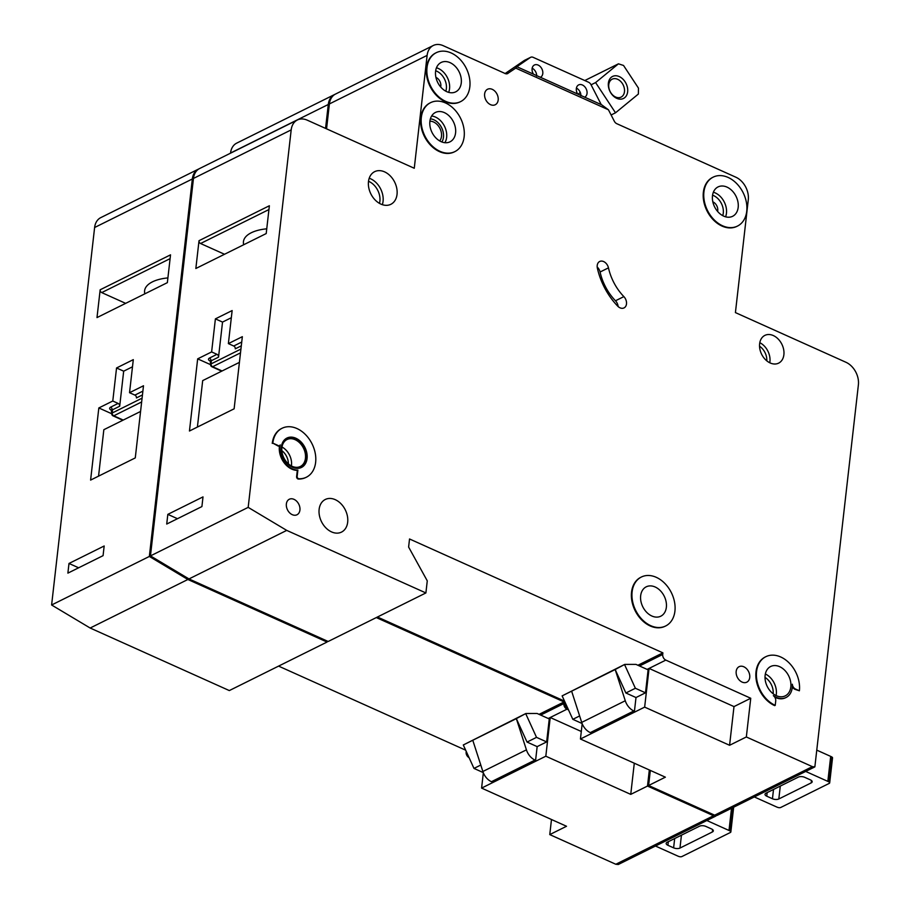 <?xml version="1.0" encoding="UTF-8"?>
<svg xmlns="http://www.w3.org/2000/svg" width="910" height="910" viewBox="0 0 910 910"><rect width="100%" height="100%" fill="white"/><g stroke="black" fill="none" stroke-linecap="round" stroke-linejoin="round"><path stroke-width="1.36" d="M627.65 91.785A12.296 8.963 -116.4 0 1 616.775 98.337A12.296 8.963 -116.4 0 1 608.38 83.128A12.296 8.963 -116.4 0 1 619.255 76.576A12.296 8.963 -116.4 0 1 627.65 91.785M608.767 84.619A10.021 7.303 63.6 0 0 612.476 94.788A10.021 7.303 63.6 0 0 621.075 97.12A10.021 7.303 63.6 0 0 624.476 91.682A10.021 7.303 63.6 0 0 620.756 81.513A10.021 7.303 63.6 0 0 612.168 79.181A10.021 7.303 63.6 0 0 608.767 84.619M611.111 114.978L615.513 112.806L638.365 94.049L638.467 88.133L623.532 65.463L618.447 63.825L584.777 80.546M580.273 92.433L578.089 94.219M618.447 63.825L595.595 82.571L591.079 84.812M615.513 112.806L595.595 82.571M754.322 796.944L776.469 806.897A9.111 4.141 -173.5 0 0 778.005 807.477A2.275 1.035 -173.5 0 0 780.803 807.443L829.215 783.396A2.275 1.035 -173.5 0 0 829.692 782.85A2.275 1.035 -173.5 0 0 829.158 782.077A9.111 4.141 -173.5 0 0 827.838 781.383L805.691 771.43M778.823 798.969L811.208 782.884A4.55 2.07 -173.5 0 0 812.164 781.792A4.55 2.07 -173.5 0 0 810.435 779.893L804.724 777.322A4.55 2.07 -173.5 0 0 798.366 777.106L765.97 793.202A4.55 2.07 -173.5 0 0 765.014 794.282A4.55 2.07 -173.5 0 0 766.743 796.182L772.453 798.753A4.55 2.07 -173.5 0 0 778.823 798.969L780.291 786.092M816.77 750.136L830.682 756.392A9.111 4.141 6.5 0 1 832.002 757.086A2.275 1.035 6.5 0 1 832.536 757.859L829.692 782.85M749.738 677.484A8.656 6.313 -116.4 0 1 746.803 682.182A8.656 6.313 -116.4 0 1 739.386 680.168A8.656 6.313 -116.4 0 1 736.179 671.387A8.656 6.313 -116.4 0 1 739.113 666.677A8.656 6.313 -116.4 0 1 746.53 668.702A8.656 6.313 -116.4 0 1 749.738 677.484M299.925 510.055A8.656 6.313 -116.4 0 1 296.99 514.764A8.656 6.313 -116.4 0 1 289.562 512.751A8.656 6.313 -116.4 0 1 286.366 503.969A8.656 6.313 -116.4 0 1 289.289 499.26A8.656 6.313 -116.4 0 1 296.717 501.274A8.656 6.313 -116.4 0 1 299.925 510.055M439.701 140.936A11.614 8.463 63.6 0 0 441.498 136.363A11.614 8.463 63.6 0 0 429.907 121.212M608.46 267.858A45.545 33.204 -116.4 0 0 623.862 296.614A7.291 5.312 -116.4 0 1 624.021 307.91A7.291 5.312 -116.4 0 1 617.697 306.135A60.117 43.828 -116.4 0 1 597.369 268.166A7.291 5.312 -116.4 0 1 597.21 265.447A7.291 5.312 -116.4 0 1 599.679 261.488A7.291 5.312 -116.4 0 1 608.46 267.858L600.077 272.01A7.291 5.312 63.6 0 0 597.188 266.994M674.924 611.122A27.323 19.918 63.6 0 0 664.801 583.39A27.323 19.918 63.6 0 0 641.357 577.031A27.323 19.918 63.6 0 0 632.109 591.887A27.323 19.918 63.6 0 0 642.221 619.619A27.323 19.918 63.6 0 0 665.665 625.978A27.323 19.918 63.6 0 0 674.924 611.122M665.392 626.114A27.323 19.918 -116.4 0 1 665.108 626.251A27.323 19.918 -116.4 0 1 641.664 619.892A27.323 19.918 -116.4 0 1 631.54 592.16A27.323 19.918 -116.4 0 1 640.799 577.304A27.323 19.918 -116.4 0 1 641.084 577.167M640.663 595.731A16.391 11.955 63.6 0 0 646.737 612.373A16.391 11.955 63.6 0 0 660.808 616.184A16.391 11.955 63.6 0 0 666.359 607.277A16.391 11.955 63.6 0 0 660.285 590.635A16.391 11.955 63.6 0 0 646.225 586.825A16.391 11.955 63.6 0 0 640.663 595.731M775.229 705.352L775.73 700.916A4.55 3.321 -116.4 0 0 773.329 695.684A18.211 13.275 -116.4 0 0 786.081 697.481A18.211 13.275 -116.4 0 0 792.337 684.229A4.55 3.321 -116.4 0 0 795.465 689.029L799.389 690.792A27.323 19.918 63.6 0 0 789.266 663.06A27.323 19.918 63.6 0 0 765.822 656.702A27.323 19.918 63.6 0 0 756.574 671.546A27.323 19.918 63.6 0 0 775.229 705.352L774.66 705.625A27.323 19.918 -116.4 0 1 756.005 671.819A27.323 19.918 -116.4 0 1 765.264 656.974A27.323 19.918 -116.4 0 1 765.549 656.838M765.128 675.391A16.391 11.955 63.6 0 0 771.202 692.044A16.391 11.955 63.6 0 0 785.273 695.854A16.391 11.955 63.6 0 0 790.824 686.948A16.391 11.955 63.6 0 0 784.75 670.306A16.391 11.955 63.6 0 0 770.69 666.484A16.391 11.955 63.6 0 0 765.128 675.391M464.146 136.762A27.323 19.918 63.6 0 0 454.022 109.018A27.323 19.918 63.6 0 0 430.578 102.659A27.323 19.918 63.6 0 0 421.319 117.515A27.323 19.918 63.6 0 0 431.442 145.247A27.323 19.918 63.6 0 0 454.886 151.606A27.323 19.918 63.6 0 0 464.146 136.762M454.602 151.743A27.323 19.918 -116.4 0 1 454.329 151.89A27.323 19.918 -116.4 0 1 430.885 145.532A27.323 19.918 -116.4 0 1 420.761 117.788A27.323 19.918 -116.4 0 1 430.021 102.944A27.323 19.918 -116.4 0 1 430.293 102.807M429.884 121.36A16.391 11.955 63.6 0 0 435.958 138.001A16.391 11.955 63.6 0 0 450.018 141.823A16.391 11.955 63.6 0 0 455.58 132.905A16.391 11.955 63.6 0 0 449.506 116.264A16.391 11.955 63.6 0 0 435.435 112.453A16.391 11.955 63.6 0 0 429.884 121.36M435.583 71.389A16.391 11.955 63.6 0 0 441.646 88.031A16.391 11.955 63.6 0 0 455.717 91.842A16.391 11.955 63.6 0 0 461.268 82.935A16.391 11.955 63.6 0 0 455.193 66.293A16.391 11.955 63.6 0 0 441.134 62.471A16.391 11.955 63.6 0 0 435.583 71.389M469.833 86.78A27.323 19.918 63.6 0 0 459.721 59.048A27.323 19.918 63.6 0 0 436.265 52.689A27.323 19.918 63.6 0 0 427.017 67.533A27.323 19.918 63.6 0 0 437.13 95.277A27.323 19.918 63.6 0 0 460.585 101.636A27.323 19.918 63.6 0 0 469.833 86.78M460.301 101.772A27.323 19.918 -116.4 0 1 460.016 101.909A27.323 19.918 -116.4 0 1 436.572 95.55A27.323 19.918 -116.4 0 1 426.46 67.818A27.323 19.918 -116.4 0 1 435.708 52.962A27.323 19.918 -116.4 0 1 435.992 52.825M712.485 195.832A16.391 11.955 63.6 0 0 718.559 212.474A16.391 11.955 63.6 0 0 732.63 216.296A16.391 11.955 63.6 0 0 738.181 207.389A16.391 11.955 63.6 0 0 732.106 190.747A16.391 11.955 63.6 0 0 718.047 186.925A16.391 11.955 63.6 0 0 712.485 195.832M746.746 211.234A27.323 19.918 63.6 0 0 736.622 183.501A27.323 19.918 63.6 0 0 713.178 177.143A27.323 19.918 63.6 0 0 703.919 191.987A27.323 19.918 63.6 0 0 714.043 219.719A27.323 19.918 63.6 0 0 737.487 226.078A27.323 19.918 63.6 0 0 746.746 211.234M737.214 226.215A27.323 19.918 -116.4 0 1 736.929 226.362A27.323 19.918 -116.4 0 1 713.486 220.004A27.323 19.918 -116.4 0 1 703.362 192.26A27.323 19.918 -116.4 0 1 712.621 177.416A27.323 19.918 -116.4 0 1 712.905 177.279M281.895 447.72A15.026 10.954 63.6 0 0 287.458 462.974A15.026 10.954 63.6 0 0 300.346 466.477A15.026 10.954 63.6 0 0 305.441 458.31A15.026 10.954 63.6 0 0 299.879 443.056A15.026 10.954 63.6 0 0 286.98 439.553A15.026 10.954 63.6 0 0 281.895 447.72M286.65 438.199A16.391 11.955 -116.4 0 1 300.584 442.294A16.391 11.955 -116.4 0 1 306.511 458.788A16.391 11.955 -116.4 0 1 301.233 467.558M281.372 446.969A16.391 11.955 63.6 0 0 287.446 463.611A16.391 11.955 63.6 0 0 301.517 467.421A16.391 11.955 63.6 0 0 307.068 458.515A16.391 11.955 63.6 0 0 300.994 441.873A16.391 11.955 63.6 0 0 286.934 438.051A16.391 11.955 63.6 0 0 281.372 446.969M279.506 445.763A18.211 13.275 63.6 0 0 279.393 446.605A18.211 13.275 63.6 0 0 297.32 470.368L297.877 470.095A18.211 13.275 -116.4 0 1 279.95 446.321A18.211 13.275 -116.4 0 1 280.178 444.888A1.82 1.331 -116.4 0 1 278.585 445.707L278.028 445.991A1.82 1.331 63.6 0 0 279.279 445.82M266.744 228.819A37.344 16.971 -173.5 0 0 243.436 241.673A37.344 16.971 -173.5 0 0 243.687 244.744M319.126 509.373A18.211 13.275 63.6 0 0 325.871 527.857A18.211 13.275 63.6 0 0 341.512 532.1A18.211 13.275 63.6 0 0 347.677 522.203A18.211 13.275 63.6 0 0 340.932 503.708A18.211 13.275 63.6 0 0 325.302 499.476A18.211 13.275 63.6 0 0 319.126 509.373M368.482 181.579A18.211 13.275 63.6 0 0 375.227 200.063A18.211 13.275 63.6 0 0 390.856 204.306A18.211 13.275 63.6 0 0 397.033 194.41A18.211 13.275 63.6 0 0 390.276 175.914A18.211 13.275 63.6 0 0 374.647 171.671A18.211 13.275 63.6 0 0 368.482 181.579M759.622 343.809A15.481 11.284 63.6 0 0 765.356 359.53A15.481 11.284 63.6 0 0 778.641 363.135A15.481 11.284 63.6 0 0 783.885 354.718A15.481 11.284 63.6 0 0 778.152 338.998A15.481 11.284 63.6 0 0 764.866 335.392A15.481 11.284 63.6 0 0 759.622 343.809M484.62 93.957A8.656 6.313 63.6 0 0 487.828 102.739A8.656 6.313 63.6 0 0 495.245 104.752A8.656 6.313 63.6 0 0 498.179 100.043A8.656 6.313 63.6 0 0 494.972 91.262A8.656 6.313 63.6 0 0 487.555 89.248A8.656 6.313 63.6 0 0 484.62 93.957M515.742 68.114L516.88 66.714L584.63 97.154L601.703 104.832L608.437 109.78L515.742 68.114L507.359 73.71M584.652 97.165A6.836 4.982 63.6 0 0 584.72 97.131A6.836 4.982 63.6 0 0 587.041 93.423A6.836 4.982 63.6 0 0 584.504 86.484A6.836 4.982 63.6 0 0 578.646 84.903A6.836 4.982 63.6 0 0 576.337 88.611A6.836 4.982 63.6 0 0 577.679 94.037M540.404 77.282A6.836 4.982 63.6 0 0 540.483 77.248A6.836 4.982 63.6 0 0 542.792 73.539A6.836 4.982 63.6 0 0 540.267 66.601A6.836 4.982 63.6 0 0 534.398 65.008A6.836 4.982 63.6 0 0 532.088 68.728A6.836 4.982 63.6 0 0 533.431 74.142M278.028 445.991L272.818 443.113A27.323 19.918 63.6 0 1 282.066 428.269A27.323 19.918 63.6 0 1 312.062 443.875A27.323 19.918 63.6 0 1 306.374 477.215A27.323 19.918 63.6 0 1 298.901 478.751A1.82 1.331 -116.4 0 1 297.161 476.374L296.603 476.658A1.82 1.331 63.6 0 0 298.343 479.024A27.323 19.918 -116.4 0 0 305.817 477.488A27.323 19.918 -116.4 0 0 306.101 477.352M296.603 476.658L297.32 470.368M272.261 443.397A27.323 19.918 -116.4 0 1 281.508 428.542A27.323 19.918 -116.4 0 1 281.793 428.405M799.389 690.792L794.908 689.302A4.55 3.321 63.6 0 1 792.337 686.64M774.751 697.162A18.211 13.275 63.6 0 0 785.523 697.765A18.211 13.275 63.6 0 0 785.796 697.617M507.962 73.414A4.55 3.321 63.6 0 1 507.666 73.585A4.55 3.321 63.6 0 1 505.323 73.596L443.227 45.693A18.211 13.275 63.6 0 0 433.285 45.5A18.211 13.275 63.6 0 0 427.12 55.396L414.266 168.259L307.296 120.188A18.211 13.275 63.6 0 0 297.354 119.995A18.211 13.275 63.6 0 0 291.189 129.891L248.18 507.37L286.73 530.393L425.891 592.945L427.268 580.853L408.613 547.047L409.534 538.982L662.889 652.857L662.707 654.461A4.55 3.321 63.6 0 0 665.813 660.103L750.75 698.266L746.337 736.963L812.368 766.641L814.86 766.88L858.392 384.805A18.211 13.275 63.6 0 0 845.947 362.271L735.416 312.596L748.282 199.745A18.211 13.275 63.6 0 0 735.837 177.2L616.661 123.635A4.55 3.321 63.6 0 1 614.318 121.223L608.437 109.78M812.368 766.641L714.646 815.178L717.137 815.405L814.86 766.88M714.646 815.178L648.614 785.501L650.332 770.417M565.064 702.304L564.985 702.998A4.55 3.321 63.6 0 0 567.908 708.549M377.434 617.014L564.507 701.098M286.73 530.393L188.996 578.931L328.169 641.482L425.891 592.945M188.996 578.931L150.457 555.896L193.466 178.428A18.211 13.275 -116.4 0 1 199.631 168.521L297.354 119.995M433.285 45.5L335.562 94.037A18.211 13.275 63.6 0 0 329.397 103.933L326.553 128.845M562.13 695.877L624.715 664.414L635.976 664.391L648.113 669.84L645.497 692.817L635.999 697.538L634.441 711.233L590.294 732.607A13.661 9.964 63.6 0 1 581.706 722.392L571.628 691.168L562.13 695.877L572.822 719.332L582.104 723.507M665.813 660.103L647.112 669.396M582.184 723.689L580.432 739.011L665.369 777.174L648.614 785.501M750.75 698.266L733.995 706.592L649.069 668.418L644.655 707.115L580.432 739.011M746.337 736.963L729.581 745.279L733.995 706.592M644.655 707.115L729.581 745.279M266.209 233.563L195.843 268.507L199.017 240.695L269.371 205.751L266.209 233.563M167.827 514.366L203.01 496.894L201.906 506.574L166.723 524.046L167.827 514.366L177.473 518.7M197.663 358.858L189.451 431.01L234.12 408.817L242.344 336.677L228.376 343.605L232.141 310.56L215.397 318.875L211.62 351.931L197.663 358.858L210.574 364.66M248.18 507.37L150.457 555.896M601.248 104.627L591.022 84.71A4.55 3.321 63.6 0 0 588.542 82.23L533.158 57.341A4.55 3.321 63.6 0 0 530.666 57.296A4.55 3.321 63.6 0 0 530.382 57.455L516.88 66.714M505.05 73.596L524.24 60.515A4.55 3.321 -116.4 0 1 524.524 60.344A4.55 3.321 -116.4 0 1 524.831 60.219M532.168 68.216A6.836 4.982 -116.4 0 1 536.684 76.042M576.417 88.111A6.836 4.982 -116.4 0 1 580.933 95.925M662.889 652.857L637.91 665.255M624.715 664.414L615.183 669.533L625.272 700.757A13.661 9.964 63.6 0 0 633.849 710.972L634.441 711.233M624.669 664.823L635.373 688.267L625.875 692.988L615.183 669.533L571.628 691.168M625.875 692.988L635.999 697.538M579.625 715.954L572.822 719.332M635.373 688.267L645.497 692.817M272.818 443.113L278.585 445.707M297.877 470.095L297.161 476.374M618.129 306.556A7.291 5.312 63.6 0 0 615.479 300.778A45.545 33.204 63.6 0 1 600.077 272.01M216.978 354.331A2.275 1.661 -116.4 0 1 218.536 357.152L210.995 360.895L211.347 362.043L210.995 360.895A2.275 1.661 -116.4 0 0 209.448 358.074L216.978 354.331L211.62 351.931M231.333 317.715L222.529 322.083L218.536 357.152M222.529 322.083L215.397 318.875M241.298 345.846L235.292 348.826A2.275 1.661 63.6 0 0 233.733 346.016L228.376 343.605M239.41 362.373L202.691 380.608L197.402 427.063M224.508 254.265L200.564 243.516A2.275 1.661 -116.4 0 1 199.017 240.695M233.733 346.016L241.264 342.274A2.275 1.661 -116.4 0 1 241.673 342.513M655.473 846.027L677.62 855.98A9.111 4.141 -173.5 0 0 679.167 856.572A2.275 1.035 -173.5 0 0 681.954 856.526L730.366 832.491A2.275 1.035 -173.5 0 0 730.844 831.945A2.275 1.035 -173.5 0 0 730.309 831.16A9.111 4.141 -173.5 0 0 729.001 830.466L706.854 820.513M679.975 848.063L712.359 831.979A4.55 2.07 -173.5 0 0 713.326 830.887A4.55 2.07 -173.5 0 0 711.586 828.987L705.876 826.416A4.55 2.07 -173.5 0 0 699.517 826.2L667.132 842.285A4.55 2.07 -173.5 0 0 666.177 843.377A4.55 2.07 -173.5 0 0 667.906 845.276L673.616 847.847A4.55 2.07 -173.5 0 0 679.975 848.063L681.442 835.175M327.452 120.996A27.323 19.918 -116.4 0 1 327.611 116.901A27.323 19.918 -116.4 0 1 328.351 113.079M167.906 277.914A37.344 16.971 -173.5 0 0 144.599 290.768A37.344 16.971 -173.5 0 0 144.849 293.828M649.331 769.974L647.499 786.058L713.531 815.735L716.011 815.963L716.09 815.314M335.016 94.333A18.211 13.275 63.6 0 0 334.448 94.594A18.211 13.275 63.6 0 0 328.283 104.491L325.552 128.39M199.085 168.816A18.211 13.275 63.6 0 0 198.517 169.078A18.211 13.275 63.6 0 0 192.34 178.986L94.617 227.511A18.211 13.275 -116.4 0 1 100.794 217.615L198.517 169.078M327.168 641.027L327.054 642.039L187.881 579.488L149.342 556.454L192.34 178.986M376.308 617.571L564.052 701.94L563.87 703.555A4.55 3.321 63.6 0 0 566.976 709.186L548.264 718.479M568.511 709.88L566.976 709.186M713.531 815.735L615.797 864.261L618.288 864.5L716.011 815.963M615.797 864.261L549.765 834.595L551.483 819.512M466.216 751.398L466.136 752.092A4.55 3.321 63.6 0 0 469.06 757.632M278.585 666.109L465.67 750.181M187.881 579.488L90.158 628.025L229.32 690.576L327.054 642.039M90.158 628.025L51.608 604.991L94.617 227.511M334.448 94.594L236.725 143.12A18.211 13.275 63.6 0 0 230.548 153.028L230.537 153.176M463.292 744.971L525.878 713.508L537.139 713.486L549.265 718.934L546.648 741.912L537.162 746.621L535.592 760.328L491.445 781.701A13.661 9.964 63.6 0 1 482.869 771.487L472.779 740.262L463.292 744.971L473.985 768.415L483.267 772.59M483.335 772.772L481.595 788.094L566.52 826.269L549.765 834.595M581.297 731.481L550.22 717.512L545.818 756.21L481.595 788.094M647.499 786.058L630.744 794.373L634.293 763.217M545.818 756.21L630.744 794.373M167.36 282.646L96.995 317.59L100.168 289.778L170.534 254.834L167.36 282.646M68.989 563.461L104.172 545.989L103.069 555.657L67.886 573.129L68.989 563.461L78.635 567.794M98.826 407.953L90.602 480.093L135.272 457.912L143.496 385.76L129.538 392.699L133.304 359.643L116.548 367.97L112.783 401.014L98.826 407.953L111.725 413.754M149.342 556.454L51.608 604.991M564.052 701.94L539.073 714.35M525.878 713.508L516.334 718.627L526.424 749.851A13.661 9.964 63.6 0 0 535.012 760.066L535.592 760.328M525.832 713.906L536.525 737.362L527.038 742.071L516.334 718.627L472.779 740.262M527.038 742.071L537.162 746.621M480.787 765.037L473.985 768.415M536.525 737.362L546.648 741.912M118.141 403.426A2.275 1.661 -116.4 0 1 119.688 406.235L112.157 409.978L112.51 411.127L112.157 409.978A2.275 1.661 -116.4 0 0 110.599 407.168L118.141 403.426L112.783 401.014M132.485 366.798L123.68 371.178L119.688 406.235M123.68 371.178L116.548 367.97M142.449 394.94L136.443 397.92A2.275 1.661 63.6 0 0 134.885 395.099L129.538 392.699M140.572 411.457L103.842 429.702L98.553 476.146M125.66 303.36L101.727 292.599A2.275 1.661 -116.4 0 1 100.168 289.778M134.885 395.099L142.426 391.357A2.275 1.661 -116.4 0 1 142.836 391.596M766.743 796.182L767.153 792.61M772.453 798.753L773.523 789.448M811.208 782.884L811.481 780.518M829.158 782.077L832.002 757.086M827.838 781.383L830.682 756.392M435.924 77.395A7.053 5.141 -116.4 0 1 440.827 86.154A7.053 5.141 -116.4 0 1 440.679 86.973M712.837 201.849A7.053 5.141 -116.4 0 1 717.74 210.608A7.053 5.141 -116.4 0 1 717.592 211.427M436.459 67.784A16.391 11.955 -116.4 0 1 449.54 88.759A16.391 11.955 -116.4 0 1 448.664 92.354M445.809 91.193A14.116 10.294 63.6 0 0 446.366 88.645A14.116 10.294 63.6 0 0 435.662 70.764M713.372 192.237A16.391 11.955 -116.4 0 1 726.453 213.213A16.391 11.955 -116.4 0 1 725.577 216.807M722.722 215.647A14.116 10.294 63.6 0 0 723.279 213.099A14.116 10.294 63.6 0 0 712.576 195.218M759.793 342.695A15.481 11.284 -116.4 0 1 769.928 361.645A15.481 11.284 -116.4 0 1 769.758 362.76M765.356 673.98A16.391 11.955 -116.4 0 1 776.31 694.159A16.391 11.955 -116.4 0 1 776.082 695.57M281.986 447.026A15.026 10.954 -116.4 0 1 291.484 465.237A15.026 10.954 -116.4 0 1 291.382 465.943M431.636 116.014A16.391 11.955 -116.4 0 1 446.639 137.353A16.391 11.955 -116.4 0 1 444.888 142.699M441.873 141.971A14.116 10.294 63.6 0 0 443.466 137.239A14.116 10.294 63.6 0 0 430.385 118.857M369.21 178.246A18.211 13.275 -116.4 0 1 383.064 201.338A18.211 13.275 -116.4 0 1 382.337 204.67M379.481 203.385A15.936 11.614 63.6 0 0 379.891 201.235A15.936 11.614 63.6 0 0 368.516 181.306M291.189 129.891L193.466 178.428M530.382 57.455L524.24 60.515M427.12 55.396L329.397 103.933M662.707 654.461L639.525 665.984M625.272 700.757L581.706 722.392M633.849 710.972L590.294 732.607M623.862 296.614L615.479 300.778M209.448 358.074C207.958 359.029 208.197 360.03 210.164 361.088A2.275 1.16 114.2 0 1 210.449 360.986M210.995 360.895L211.063 363.898L240.923 349.065M240.49 352.875L212.621 366.719L222.085 370.973M268.939 209.55L200.564 243.516M766.812 360.849A13.206 9.623 63.6 0 0 759.532 346.209M288.379 463.85A12.751 9.293 63.6 0 0 281.838 450.677M773.159 693.761A14.116 10.294 63.6 0 0 765.026 677.404M212.621 366.719A2.275 1.661 -116.4 0 1 211.063 363.898A2.275 1.331 -1.3 0 0 210.574 364.751A2.275 2.275 0 0 0 211.916 366.775A2.275 1.16 -65.8 0 0 212.621 366.719M667.906 845.276L668.315 841.693M673.616 847.847L674.674 838.542M712.359 831.979L712.632 829.613M730.309 831.16L733.005 807.523M729.001 830.466L731.526 808.262M328.283 104.491L230.548 153.028M563.87 703.555L540.676 715.078M526.424 749.851L482.869 771.487M535.012 760.066L491.445 781.701M110.599 407.168C109.109 408.124 109.348 409.125 111.327 410.183A2.275 1.16 114.2 0 1 111.612 410.08M112.157 409.978L112.226 412.992A2.275 1.331 -1.3 0 0 111.725 413.845L111.327 410.183M141.653 401.958L113.773 415.813A2.275 1.661 -116.4 0 1 112.226 412.992L142.085 398.159M111.725 413.845A2.275 2.275 0 0 0 113.067 415.87A2.275 1.16 -65.8 0 0 113.773 415.813L123.248 420.067M170.102 258.645L101.727 292.599M530.666 57.296L524.524 60.344M460.585 101.636L460.016 101.909M211.916 366.775L221.687 371.166M210.87 361.031L210.312 360.69L210.574 364.751M730.844 831.945L733.665 807.193M113.067 415.87L122.85 420.261M111.657 410.387L111.464 409.773L112.032 410.114"/></g></svg>
